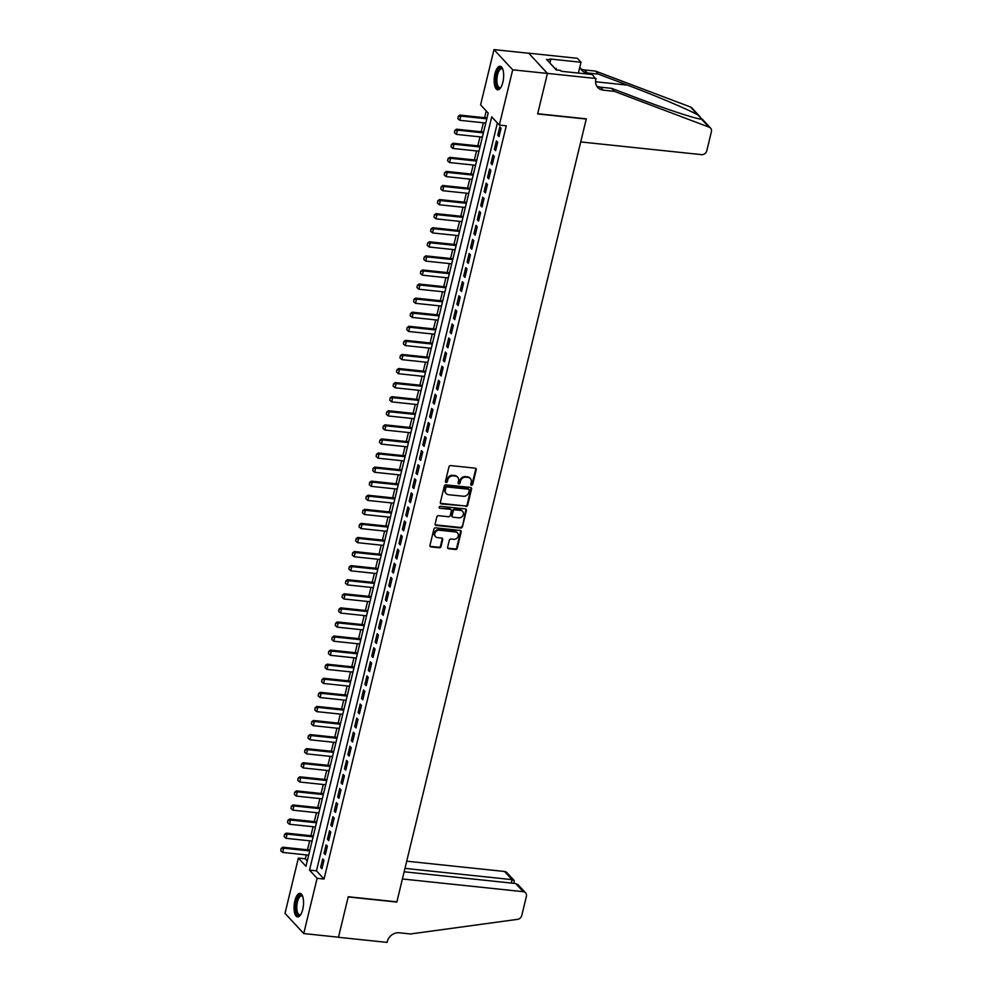 <?xml version="1.0" encoding="UTF-8"?>
<svg xmlns="http://www.w3.org/2000/svg" width="992" height="992" viewBox="0 0 992 992"><rect width="100%" height="100%" fill="white"/><g stroke="black" fill="none" stroke-linecap="round" stroke-linejoin="round"><path stroke-width="1.49" d="M471.498 485.249A1.042 0.905 137.2 0 0 472.688 484.381L476.234 469.687A1.488 1.302 137.2 0 0 475.205 468.162L450.666 465.583A1.488 1.302 137.2 0 0 448.967 466.823L445.42 481.504A1.042 0.905 137.2 0 0 447.318 481.703L447.789 479.806A4.762 4.154 137.2 0 1 453.22 475.85L455.266 476.061A4.762 4.154 137.2 0 1 458.552 480.946L458.093 482.844A1.042 0.905 137.2 0 0 460.003 483.042L460.462 481.145A4.762 4.154 137.2 0 1 465.893 477.177L467.939 477.4A4.762 4.154 137.2 0 1 471.237 482.273L470.778 484.17A1.042 0.905 137.2 0 0 471.498 485.249M470.778 484.654A1.042 0.905 137.2 0 0 472.18 483.836L475.726 469.142A1.488 1.302 137.2 0 0 475.664 468.311M445.42 481.976A1.042 0.905 137.2 0 0 446.822 481.157L447.28 479.26L447.789 479.806M458.093 483.315A1.042 0.905 137.2 0 0 459.494 482.496L459.953 480.599L460.462 481.145M294.847 900.897A11.83 4.625 96 0 1 300.043 893.383A11.83 4.625 96 0 1 302.746 909.416A11.83 4.625 96 0 1 297.563 916.918A11.83 4.625 96 0 1 294.847 900.897M494.958 73.743A11.83 4.625 96 0 1 500.142 66.241A11.83 4.625 96 0 1 502.857 82.274A11.83 4.625 96 0 1 497.674 89.776A11.83 4.625 96 0 1 494.958 73.743M447.615 547.249A1.488 1.302 137.2 0 0 448.644 548.774L455.526 549.494A1.488 1.302 137.2 0 0 457.225 548.254L461.181 531.948A1.488 1.302 137.2 0 0 460.152 530.422L435.6 527.843A1.488 1.302 137.2 0 0 433.901 529.083L429.958 545.389A1.488 1.302 137.2 0 0 430.987 546.914L439.307 547.795A1.488 1.302 137.2 0 0 441.006 546.555L442.692 539.574A1.488 1.302 137.2 0 0 441.663 538.048L437.534 537.614A3.98 3.472 137.2 0 1 439.332 530.224L455.489 531.923A3.98 3.472 137.2 0 1 453.691 539.313L451 539.028A1.488 1.302 137.2 0 0 449.302 540.268L447.615 547.249M596.068 78.504L547.448 73.396L537.689 113.733L586.309 118.842L580.717 141.93L701.567 154.64A4.551 3.968 137.2 0 0 706.763 150.858L711.413 131.638A4.551 3.968 137.2 0 0 709.23 127.212L614.333 91.326L603.21 90.16A10.614 9.25 -42.8 0 1 597.816 87.519A10.614 9.25 -42.8 0 1 595.882 79.286L592.398 74.549L561.274 71.275L560.468 70.395L556.301 69.961L546.53 59.421L550.696 59.855L549.89 58.987L581.002 62.26L577.332 58.292L528.711 53.184L547.435 73.458L537.639 113.944L586.26 119.052L396.874 901.852L348.254 896.743L338.47 937.217L303.738 933.559L285.002 913.347L298.369 858.092L305.97 866.289L488.188 113.051L480.599 104.854L493.966 49.6L512.703 69.812L499.336 125.066L491.734 116.882L309.516 870.108L317.105 878.304L303.738 933.559M547.435 73.458L512.703 69.812M497.389 122.971L316.46 870.84L324.049 879.036L506.28 125.798L499.336 125.066M324.049 879.036L317.105 878.304M465.93 506.515A1.488 1.302 137.2 0 0 467.629 505.275L471.572 488.969A1.488 1.302 137.2 0 0 470.543 487.444L446.003 484.865A1.488 1.302 137.2 0 0 444.304 486.105L440.361 502.411A1.488 1.302 137.2 0 0 441.39 503.936L465.422 505.97A1.488 1.302 137.2 0 0 467.12 504.73L471.064 488.424A1.488 1.302 137.2 0 0 471.002 487.58M466.376 510.458L462.433 526.764A1.488 1.302 137.2 0 1 460.734 528.004L436.182 525.425A1.488 1.302 137.2 0 1 435.153 523.9L436.852 516.919A1.488 1.302 137.2 0 1 438.551 515.679L448.496 516.733A1.488 1.302 137.2 0 0 450.194 515.493L451.31 510.855A1.488 1.302 137.2 0 0 450.281 509.33L439.927 508.251A1.042 0.905 137.2 0 1 440.398 506.317L465.347 508.933A1.488 1.302 137.2 0 1 466.376 510.458L465.868 509.913L462.433 526.764M499.026 136.623L501.072 128.179L499.807 126.815L497.761 135.259L499.026 136.623M495.628 150.71L497.674 142.253L496.409 140.889L494.363 149.333L495.628 150.71M492.218 164.784L494.264 156.339L492.999 154.975L490.953 163.42L492.218 164.784M488.808 178.858L490.854 170.413L489.589 169.049L487.543 177.494L488.808 178.858M485.41 192.944L487.456 184.5L486.179 183.123L484.146 191.58L485.41 192.944M482 207.018L484.046 198.574L482.782 197.21L480.736 205.654L482 207.018M478.59 221.104L480.636 212.648L479.372 211.284L477.326 219.728L478.59 221.104M475.193 235.178L477.226 226.734L475.962 225.37L473.928 233.814L475.193 235.178M471.783 249.252L473.829 240.808L472.564 239.444L470.518 247.888L471.783 249.252M468.373 263.339L470.419 254.894L469.154 253.518L467.108 261.975L468.373 263.339M464.975 277.413L467.009 268.968L465.744 267.604L463.71 276.049L464.975 277.413M461.565 291.499L463.611 283.042L462.346 281.678L460.3 290.123L461.565 291.499M458.155 305.573L460.201 297.129L458.936 295.765L456.89 304.209L458.155 305.573M454.758 319.647L456.791 311.203L455.526 309.839L453.48 318.283L454.758 319.647M451.348 333.734L453.394 325.289L452.129 323.913L450.083 332.37L451.348 333.734M447.938 347.808L449.984 339.363L448.719 337.999L446.673 346.444L447.938 347.808M444.54 361.894L446.574 353.437L445.309 352.073L443.263 360.53L444.54 361.894M441.13 375.968L443.176 367.524L441.911 366.16L439.865 374.604L441.13 375.968M437.72 390.042L439.766 381.598L438.501 380.234L436.455 388.678L437.72 390.042M434.31 404.128L436.356 395.684L435.091 394.32L433.045 402.764L434.31 404.128M430.912 418.202L432.958 409.758L431.694 408.394L429.648 416.838L430.912 418.202M427.502 432.289L429.548 423.832L428.284 422.468L426.238 430.925L427.502 432.289M424.092 446.363L426.138 437.918L424.874 436.554L422.828 444.999L424.092 446.363M420.695 460.449L422.741 451.992L421.464 450.628L419.43 459.073L420.695 460.449M417.285 474.523L419.331 466.079L418.066 464.715L416.02 473.159L417.285 474.523M413.875 488.597L415.921 480.153L414.656 478.789L412.61 487.233L413.875 488.597M410.477 502.684L412.511 494.239L411.246 492.863L409.212 501.32L410.477 502.684M407.067 516.758L409.113 508.313L407.848 506.949L405.802 515.394L407.067 516.758M403.657 530.844L405.703 522.387L404.438 521.023L402.392 529.468L403.657 530.844M400.26 544.918L402.293 536.474L401.028 535.11L398.995 543.554L400.26 544.918M396.85 558.992L398.896 550.548L397.631 549.184L395.585 557.628L396.85 558.992M393.44 573.078L395.486 564.634L394.221 563.258L392.175 571.714L393.44 573.078M390.042 587.152L392.076 578.708L390.811 577.344L388.765 585.788L390.042 587.152M386.632 601.239L388.678 592.782L387.413 591.418L385.367 599.875L386.632 601.239M383.222 615.313L385.268 606.868L384.003 605.504L381.957 613.949L383.222 615.313M379.824 629.387L381.858 620.942L380.593 619.578L378.547 628.023L379.824 629.387M376.414 643.473L378.46 635.029L377.196 633.652L375.15 642.109L376.414 643.473M373.004 657.547L375.05 649.103L373.786 647.739L371.74 656.183L373.004 657.547M369.594 671.634L371.64 663.177L370.376 661.813L368.33 670.27L369.594 671.634M366.197 685.708L368.243 677.263L366.978 675.899L364.932 684.344L366.197 685.708M362.787 699.782L364.833 691.337L363.568 689.973L361.522 698.418L362.787 699.782M359.377 713.868L361.423 705.424L360.158 704.06L358.112 712.504L359.377 713.868M355.979 727.942L358.025 719.498L356.748 718.134L354.714 726.578L355.979 727.942M352.569 742.028L354.615 733.572L353.35 732.208L351.304 740.664L352.569 742.028M349.159 756.102L351.205 747.658L349.94 746.294L347.894 754.738L349.159 756.102M345.762 770.189L347.795 761.732L346.53 760.368L344.497 768.812L345.762 770.189M342.352 784.263L344.398 775.818L343.133 774.454L341.087 782.899L342.352 784.263M338.942 798.337L340.988 789.892L339.723 788.528L337.677 796.973L338.942 798.337M335.544 812.423L337.578 803.979L336.313 802.602L334.279 811.059L335.544 812.423M332.134 826.497L334.18 818.053L332.915 816.689L330.869 825.133L332.134 826.497M328.724 840.584L330.77 832.127L329.505 830.763L327.459 839.207L328.724 840.584M325.326 854.658L327.36 846.213L326.095 844.849L324.049 853.294L325.326 854.658M322.698 858.923L320.652 867.368L321.916 868.732L323.962 860.287L322.698 858.923M486.241 110.955L484.617 117.688M483.389 122.785L481.207 131.775M479.979 136.859L477.809 145.849M476.569 150.945L474.399 159.935M473.172 165.019L470.989 174.009M469.762 179.093L467.592 188.083M466.352 193.18L464.182 202.17M462.954 207.254L460.772 216.244M459.544 221.34L457.374 230.33M456.134 235.414L453.964 244.404M452.736 249.488L450.554 258.478M449.326 263.574L447.156 272.564M445.916 277.648L443.746 286.638M442.519 291.735L440.336 300.725M439.109 305.809L436.926 314.799M435.699 319.883L433.529 328.873M432.289 333.969L430.119 342.959M428.891 348.043L426.709 357.033M425.481 362.13L423.311 371.12M422.071 376.204L419.901 385.194M418.674 390.278L416.491 399.268M415.264 404.364L413.094 413.354M411.854 418.438L409.684 427.428M408.456 432.524L406.274 441.514M405.046 446.598L402.876 455.588M401.636 460.685L399.466 469.675M398.238 474.759L396.056 483.749M394.828 488.833L392.658 497.823M391.418 502.919L389.248 511.909M388.021 516.993L385.838 525.983M384.611 531.08L382.428 540.07M381.201 545.154L379.031 554.144M377.803 559.228L375.621 568.218M374.393 573.314L372.211 582.304M370.983 587.388L368.813 596.378M367.573 601.474L365.403 610.464M364.176 615.548L361.993 624.538M360.766 629.622L358.596 638.612M357.356 643.709L355.186 652.699M353.958 657.783L351.776 666.773M350.548 671.869L348.378 680.859M347.138 685.943L344.968 694.933M343.74 700.03L341.558 709.02M340.33 714.104L338.16 723.094M336.92 728.178L334.75 737.168M333.523 742.264L331.34 751.254M330.113 756.338L327.943 765.328M326.703 770.424L324.533 779.414M323.305 784.498L321.123 793.488M319.895 798.572L317.713 807.562M316.485 812.659L314.315 821.649M313.088 826.733L310.905 835.723M309.678 840.819L307.495 849.809M306.268 854.893L305.325 858.824L307.26 860.92M528.699 53.258L493.966 49.6M305.325 858.824L298.369 858.092M316.46 870.84L309.516 870.108M497.761 135.259L499.323 135.42M494.363 149.333L495.913 149.507M490.953 163.42L492.516 163.581M487.543 177.494L489.106 177.655M484.146 191.58L485.696 191.741M480.736 205.654L482.286 205.815M477.326 219.728L478.888 219.902M473.928 233.814L475.478 233.976M470.518 247.888L472.068 248.05M467.108 261.975L468.67 262.136M463.71 276.049L465.26 276.21M460.3 290.123L461.85 290.296M456.89 304.209L458.453 304.37M453.48 318.283L455.043 318.457M450.083 332.37L451.633 332.531M446.673 346.444L448.235 346.605M443.263 360.53L444.825 360.691M439.865 374.604L441.415 374.765M436.455 388.678L438.018 388.852M433.045 402.764L434.608 402.926M429.648 416.838L431.198 417M426.238 430.925L427.8 431.086M422.828 444.999L424.39 445.16M419.43 459.073L420.98 459.246M416.02 473.159L417.57 473.32M412.61 487.233L414.172 487.394M409.212 501.32L410.762 501.481M405.802 515.394L407.352 515.555M402.392 529.468L403.955 529.641M398.995 543.554L400.545 543.715M395.585 557.628L397.135 557.789M392.175 571.714L393.737 571.876M388.765 585.788L390.327 585.95M385.367 599.875L386.917 600.036M381.957 613.949L383.52 614.11M378.547 628.023L380.11 628.196M375.15 642.109L376.7 642.27M371.74 656.183L373.302 656.344M368.33 670.27L369.892 670.431M364.932 684.344L366.482 684.505M361.522 698.418L363.084 698.591M358.112 712.504L359.674 712.665M354.714 726.578L356.264 726.739M351.304 740.664L352.854 740.826M347.894 754.738L349.457 754.9M344.497 768.812L346.047 768.986M341.087 782.899L342.637 783.06M337.677 796.973L339.239 797.134M334.279 811.059L335.829 811.22M330.869 825.133L332.419 825.294M327.459 839.207L329.022 839.381M324.049 853.294L325.612 853.455M320.652 867.368L322.202 867.529M470.096 478.318A4.762 4.154 137.2 0 0 467.43 476.842L467.939 477.4M459.953 480.599A4.762 4.154 137.2 0 1 465.384 476.631L467.43 476.842M457.424 476.978A4.762 4.154 137.2 0 0 454.758 475.515L455.266 476.061M447.28 479.26A4.762 4.154 137.2 0 1 452.712 475.304L454.758 475.515M440.423 503.254A1.488 1.302 137.2 0 0 440.882 503.39L465.422 505.97M469.29 490.296A1.042 0.905 137.2 0 0 468.571 489.217L447.032 486.96A1.042 0.905 137.2 0 0 445.842 487.828L445.358 489.825A4.762 4.154 137.2 0 0 448.657 494.71L463.376 496.26A4.762 4.154 137.2 0 0 468.807 492.292L469.29 490.296M468.782 489.267A1.042 0.905 137.2 0 0 468.063 488.672L468.571 489.217M445.991 493.235A4.762 4.154 137.2 0 1 444.85 489.279L445.334 487.283A1.042 0.905 137.2 0 1 446.524 486.415L468.063 488.672M435.228 524.743A1.488 1.302 137.2 0 0 435.686 524.88L460.226 527.459A1.488 1.302 137.2 0 0 461.925 526.219M450.74 509.479A1.488 1.302 137.2 0 0 449.785 508.784L439.927 508.251M458.825 517.812A3.98 3.472 137.2 0 0 460.61 510.421L454.919 509.826A1.488 1.302 137.2 0 0 453.22 511.066L452.104 515.691A1.488 1.302 137.2 0 0 453.133 517.216L458.825 517.812M462.371 511.153A3.98 3.472 137.2 0 0 460.114 509.876L460.61 510.421M452.166 516.534A1.488 1.302 137.2 0 1 451.596 515.146L452.724 510.52A1.488 1.302 137.2 0 1 454.41 509.28L460.114 509.876M465.868 509.913A1.488 1.302 137.2 0 0 465.806 509.07M457.238 532.654A3.98 3.472 137.2 0 0 454.981 531.377L455.489 531.923M435.277 536.337A3.98 3.472 137.2 0 1 438.824 529.678L454.981 531.377M430.02 546.232A1.488 1.302 137.2 0 0 430.478 546.369L438.799 547.237A1.488 1.302 137.2 0 0 440.498 546.009L442.184 539.028A1.488 1.302 137.2 0 0 442.122 538.185M447.677 548.092A1.488 1.302 137.2 0 0 448.136 548.229L455.03 548.948A1.488 1.302 137.2 0 0 456.729 547.708L460.672 531.402A1.488 1.302 137.2 0 0 460.61 530.559M487.01 117.949L459.904 115.097L460.809 116.076L459.792 120.305L485.782 123.033M458.217 116.362L457.858 118.643L458.217 116.362L459.904 115.097M486.799 118.804L460.809 116.076L458.366 116.535M459.792 120.305L457.858 118.643M500.898 87.358A10.242 4.005 96 0 1 500.737 87.532A10.242 4.005 96 0 1 495.913 79.682A10.242 4.005 96 0 1 498.418 69.849A10.242 4.005 96 0 1 502.671 69.08A10.242 4.005 96 0 1 502.795 69.279M502.845 69.403A9.486 3.708 -84 0 0 501.704 68.77A9.486 3.708 -84 0 0 496.905 79.645A9.486 3.708 -84 0 0 499.72 87.631A9.486 3.708 -84 0 0 500.96 87.246M500.811 66.439A11.755 4.588 -84 0 0 495.306 79.918A11.755 4.588 -84 0 0 498.356 89.726M556.549 69.986L556.202 68.448L554.751 68.299M300.787 914.5A10.242 4.005 96 0 1 300.626 914.674A10.242 4.005 96 0 1 295.802 906.824A10.242 4.005 96 0 1 298.307 896.991A10.242 4.005 96 0 1 302.572 896.222A10.242 4.005 96 0 1 302.696 896.421M302.734 896.545A9.486 3.708 -84 0 0 301.593 895.912A9.486 3.708 -84 0 0 296.806 906.787A9.486 3.708 -84 0 0 299.609 914.773A9.486 3.708 -84 0 0 300.861 914.388M300.7 893.581A11.755 4.588 -84 0 0 295.194 907.06A11.755 4.588 -84 0 0 298.257 916.868M614.333 91.326L611.556 88.338L640.658 99.336C668.608 110 697.488 119.387 701.828 119.214L697.909 114.985C688.411 109.591 655.142 95.48 627.465 85.114L598.362 74.115L587.252 72.937A10.614 9.25 -42.8 0 1 581.845 70.308A10.614 9.25 -42.8 0 1 579.911 66.737M598.362 74.115L595.597 71.114L584.486 69.948A10.614 9.25 -42.8 0 1 580.655 68.634M596.614 85.858A10.614 9.25 -42.8 0 0 600.445 87.172L611.556 88.338M701.406 119.176L709.23 127.212M697.909 114.985L690.494 107L595.597 71.114M547.448 73.396L528.711 53.184M578.386 73.073L581.002 62.26M690.494 107A4.551 3.968 -42.8 0 1 691.846 107.905L700.364 117.081M549.915 63.079L550.696 59.855M515.691 883.525L518.32 884.988L525.574 892.812A4.551 3.968 137.2 0 1 526.405 896.346L521.755 915.566A4.551 3.968 137.2 0 1 517.601 919.336L410.477 933.968L399.367 932.79A10.614 9.25 137.2 0 0 387.252 941.631L387.066 942.4L338.446 937.291L348.204 896.954L396.825 902.063L402.417 878.974L523.255 891.684L515.691 883.525L404.153 871.782M404.972 868.372L512.095 879.644L504.531 871.472A4.551 3.968 -42.8 0 1 506.838 872.6L514.104 880.437L512.095 879.644L511.277 883.054M406.72 861.192L504.531 871.472M525.574 892.812A4.551 3.968 137.2 0 0 523.255 891.684M513.968 883.339L514.104 880.437M483.6 132.023L456.494 129.171L457.411 130.15L456.382 134.379L482.372 137.107M454.807 130.448L454.46 132.717L454.807 130.448L456.494 129.171M483.402 132.891L457.411 130.15L454.968 130.609M456.382 134.379L454.46 132.717M480.202 146.097L453.084 143.245L454.001 144.237L452.972 148.453L478.962 151.193M451.41 144.522L451.05 146.804L451.41 144.522L453.084 143.245M479.992 146.965L454.001 144.237L451.558 144.696M452.972 148.453L451.05 146.804M476.792 160.183L449.686 157.331L450.591 158.311L449.574 162.539L475.565 165.267M448 158.608L447.64 160.878L448 158.608L449.686 157.331M476.582 161.051L450.591 158.311L448.148 158.77M449.574 162.539L447.64 160.878M473.382 174.257L446.276 171.405L447.194 172.397L446.164 176.613L472.155 179.354M444.59 172.682L444.23 174.964L444.59 172.682L446.276 171.405M473.172 175.125L447.194 172.397L444.751 172.844M446.164 176.613L444.23 174.964M469.985 188.344L442.866 185.492L443.784 186.471L442.754 190.7L468.745 193.428M441.192 186.769L440.832 189.038L441.192 186.769L442.866 185.492M469.774 189.199L443.784 186.471L441.341 186.93M442.754 190.7L440.832 189.038M466.575 202.418L439.468 199.566L440.374 200.545L439.357 204.774L465.347 207.502M437.782 200.843L437.422 203.112L437.782 200.843L439.468 199.566M466.364 203.286L440.374 200.545L437.931 201.004M439.357 204.774L437.422 203.112M463.165 216.492L436.058 213.64L436.964 214.632L435.947 218.848L461.937 221.588M434.372 214.917L434.012 217.198L434.372 214.917L436.058 213.64M462.954 217.36L436.964 214.632L434.533 215.09M435.947 218.848L434.012 217.198M459.767 230.578L432.648 227.726L433.566 228.706L432.537 232.934L458.527 235.662M430.974 229.003L430.615 231.272L430.974 229.003L432.648 227.726M459.556 231.446L433.566 228.706L431.123 229.164M432.537 232.934L430.615 231.272M456.357 244.652L429.251 241.8L430.156 242.792L429.139 247.008L455.13 249.748M427.564 243.077L427.205 245.359L427.564 243.077L429.251 241.8M456.146 245.52L430.156 242.792L427.713 243.238M429.139 247.008L427.205 245.359M452.947 258.738L425.841 255.886L426.746 256.866L425.729 261.094L451.72 263.822M424.154 257.164L423.795 259.433L424.154 257.164L425.841 255.886M452.736 259.594L426.746 256.866L424.316 257.325M425.729 261.094L423.795 259.433M449.55 272.812L422.431 269.96L423.348 270.94L422.319 275.168L448.31 277.909M420.757 271.238L420.397 273.519L420.757 271.238L422.431 269.96M449.339 273.68L423.348 270.94L420.906 271.399M422.319 275.168L420.397 273.519M446.14 286.899L419.033 284.047L419.938 285.026L418.922 289.242L444.912 291.983M417.347 285.312L416.987 287.593L417.347 285.312L419.033 284.047M445.929 287.754L419.938 285.026L417.496 285.485M418.922 289.242L416.987 287.593M442.73 300.973L415.623 298.121L416.528 299.1L415.512 303.329L441.502 306.057M413.937 299.398L413.577 301.667L413.937 299.398L415.623 298.121M442.519 301.841L416.528 299.1L414.086 299.559M415.512 303.329L413.577 301.667M439.332 315.047L412.213 312.195L413.131 313.187L412.102 317.403L438.092 320.143M410.539 313.472L410.18 315.754L410.539 313.472L412.213 312.195M439.121 315.915L413.131 313.187L410.688 313.633M412.102 317.403L410.18 315.754M435.922 329.133L408.803 326.281L409.721 327.261L408.704 331.489L434.694 334.217M407.129 327.558L406.77 329.828L407.129 327.558L408.803 326.281M435.711 330.001L409.721 327.261L407.278 327.72M408.704 331.489L406.77 329.828M432.512 343.207L405.406 340.355L406.311 341.335L405.294 345.563L431.284 348.304M403.719 341.632L403.36 343.914L403.719 341.632L405.406 340.355M432.301 344.075L406.311 341.335L403.868 341.794M405.294 345.563L403.36 343.914M429.102 357.294L401.996 354.442L402.913 355.421L401.884 359.637L427.874 362.378M400.322 355.706L399.962 357.988L400.322 355.706L401.996 354.442M428.904 358.149L402.913 355.421L400.47 355.88M401.884 359.637L399.962 357.988M425.704 371.368L398.586 368.516L399.503 369.495L398.486 373.724L424.464 376.452M396.912 369.793L396.552 372.062L396.912 369.793L398.586 368.516M425.494 372.236L399.503 369.495L397.06 369.954M398.486 373.724L396.552 372.062M422.294 385.442L395.188 382.59L396.093 383.582L395.076 387.798L421.067 390.538M393.502 383.867L393.142 386.148L393.502 383.867L395.188 382.59M422.084 386.31L396.093 383.582L393.65 384.028M395.076 387.798L393.142 386.148M418.884 399.528L391.778 396.676L392.696 397.656L391.666 401.884L417.657 404.612M390.092 397.953L389.744 400.222L390.092 397.953L391.778 396.676M418.686 400.396L392.696 397.656L390.253 398.114M391.666 401.884L389.744 400.222M415.487 413.602L388.368 410.75L389.286 411.742L388.256 415.958L414.247 418.698M386.694 412.027L386.334 414.309L386.694 412.027L388.368 410.75M415.276 414.47L389.286 411.742L386.843 412.188M388.256 415.958L386.334 414.309M412.077 427.688L384.97 424.836L385.876 425.816L384.859 430.044L410.849 432.772M383.284 426.114L382.924 428.383L383.284 426.114L384.97 424.836M411.866 428.544L385.876 425.816L383.433 426.275M384.859 430.044L382.924 428.383M408.667 441.762L381.56 438.91L382.478 439.89L381.449 444.118L407.439 446.846M379.874 440.188L379.514 442.457L379.874 440.188L381.56 438.91M408.456 442.63L382.478 439.89L380.035 440.349M381.449 444.118L379.514 442.457M405.269 455.836L378.15 452.984L379.068 453.976L378.039 458.192L404.029 460.933M376.476 454.262L376.117 456.543L376.476 454.262L378.15 452.984M405.058 456.704L379.068 453.976L376.625 454.435M378.039 458.192L376.117 456.543M401.859 469.923L374.753 467.071L375.658 468.05L374.641 472.279L400.632 475.007M373.066 468.348L372.707 470.617L373.066 468.348L374.753 467.071M401.648 470.791L375.658 468.05L373.215 468.509M374.641 472.279L372.707 470.617M398.449 483.997L371.343 481.145L372.248 482.137L371.231 486.353L397.222 489.093M369.656 482.422L369.297 484.704L369.656 482.422L371.343 481.145M398.238 484.865L372.248 482.137L369.818 482.583M371.231 486.353L369.297 484.704M395.052 498.083L367.933 495.231L368.85 496.211L367.821 500.439L393.812 503.167M366.259 496.508L365.899 498.778L366.259 496.508L367.933 495.231M394.841 498.939L368.85 496.211L366.408 496.67M367.821 500.439L365.899 498.778M391.642 512.157L364.535 509.305L365.44 510.285L364.424 514.513L390.414 517.241M362.849 510.582L362.489 512.852L362.849 510.582L364.535 509.305M391.431 513.025L365.44 510.285L362.998 510.744M364.424 514.513L362.489 512.852M388.232 526.231L361.125 523.379L362.03 524.371L361.014 528.587L387.004 531.328M359.439 524.656L359.079 526.938L359.439 524.656L361.125 523.379M388.021 527.099L362.03 524.371L359.6 524.83M361.014 528.587L359.079 526.938M384.834 540.318L357.715 537.466L358.633 538.445L357.604 542.674L383.594 545.402M356.041 538.743L355.682 541.012L356.041 538.743L357.715 537.466M384.623 541.186L358.633 538.445L356.19 538.904M357.604 542.674L355.682 541.012M381.424 554.392L354.318 551.54L355.223 552.532L354.206 556.748L380.196 559.488M352.631 552.817L352.272 555.098L352.631 552.817L354.318 551.54M381.213 555.26L355.223 552.532L352.78 552.978M354.206 556.748L352.272 555.098M378.014 568.478L350.908 565.626L351.813 566.606L350.796 570.834L376.786 573.562M349.221 566.903L348.862 569.172L349.221 566.903L350.908 565.626M377.803 569.346L351.813 566.606L349.37 567.064M350.796 570.834L348.862 569.172M374.616 582.552L347.498 579.7L348.415 580.68L347.386 584.908L373.376 587.648M345.824 580.977L345.464 583.259L345.824 580.977L347.498 579.7M374.406 583.42L348.415 580.68L345.972 581.138M347.386 584.908L345.464 583.259M371.206 596.638L344.088 593.786L345.005 594.766L343.988 598.982L369.979 601.722M342.414 595.051L342.054 597.333L342.414 595.051L344.088 593.786M370.996 597.494L345.005 594.766L342.562 595.225M343.988 598.982L342.054 597.333M367.796 610.712L340.69 607.86L341.595 608.84L340.578 613.068L366.569 615.796M339.004 609.138L338.644 611.407L339.004 609.138L340.69 607.86M367.586 611.58L341.595 608.84L339.152 609.299M340.578 613.068L338.644 611.407M364.386 624.786L337.28 621.934L338.198 622.926L337.168 627.142L363.159 629.883M335.606 623.212L335.246 625.493L335.606 623.212L337.28 621.934M364.188 625.654L338.198 622.926L335.755 623.373M337.168 627.142L335.246 625.493M360.989 638.873L333.87 636.021L334.788 637L333.771 641.229L359.749 643.957M332.196 637.298L331.836 639.567L332.196 637.298L333.87 636.021M360.778 639.741L334.788 637L332.345 637.459M333.771 641.229L331.836 639.567M357.579 652.947L330.472 650.095L331.378 651.074L330.361 655.303L356.351 658.043M328.786 651.372L328.426 653.654L328.786 651.372L330.472 650.095M357.368 653.815L331.378 651.074L328.935 651.533M330.361 655.303L328.426 653.654M354.169 667.033L327.062 664.181L327.98 665.161L326.951 669.389L352.941 672.117M325.376 665.446L325.016 667.728L325.376 665.446L327.062 664.181M353.97 667.889L327.98 665.161L325.537 665.62M326.951 669.389L325.016 667.728M350.771 681.107L323.652 678.255L324.57 679.235L323.541 683.463L349.531 686.191M321.978 679.532L321.619 681.802L321.978 679.532L323.652 678.255M350.56 681.975L324.57 679.235L322.127 679.694M323.541 683.463L321.619 681.802M347.361 695.181L320.255 692.329L321.16 693.321L320.143 697.537L346.134 700.278M318.568 693.606L318.209 695.888L318.568 693.606L320.255 692.329M347.15 696.049L321.16 693.321L318.717 693.78M320.143 697.537L318.209 695.888M343.951 709.268L316.845 706.416L317.762 707.395L316.733 711.624L342.724 714.352M315.158 707.693L314.799 709.962L315.158 707.693L316.845 706.416M343.74 710.136L317.762 707.395L315.32 707.854M316.733 711.624L314.799 709.962M340.554 723.342L313.435 720.49L314.352 721.482L313.323 725.698L339.314 728.438M311.761 721.767L311.401 724.048L311.761 721.767L313.435 720.49M340.343 724.21L314.352 721.482L311.91 721.928M313.323 725.698L311.401 724.048M337.144 737.428L310.037 734.576L310.942 735.556L309.926 739.784L335.916 742.512M308.351 735.853L307.991 738.122L308.351 735.853L310.037 734.576M336.933 738.284L310.942 735.556L308.5 736.014M309.926 739.784L307.991 738.122M333.734 751.502L306.627 748.65L307.532 749.63L306.516 753.858L332.506 756.586M304.941 749.927L304.581 752.196L304.941 749.927L306.627 748.65M333.523 752.37L307.532 749.63L305.102 750.088M306.516 753.858L304.581 752.196M330.336 765.576L303.217 762.724L304.135 763.716L303.106 767.932L329.096 770.672M301.543 764.001L301.184 766.283L301.543 764.001L303.217 762.724M330.125 766.444L304.135 763.716L301.692 764.175M303.106 767.932L301.184 766.283M326.926 779.662L299.82 776.81L300.725 777.79L299.708 782.018L325.698 784.746M298.133 778.088L297.774 780.357L298.133 778.088L299.82 776.81M326.715 780.53L300.725 777.79L298.282 778.249M299.708 782.018L297.774 780.357M323.516 793.736L296.41 790.884L297.315 791.876L296.298 796.092L322.288 798.833M294.723 792.162L294.364 794.443L294.723 792.162L296.41 790.884M323.305 794.604L297.315 791.876L294.884 792.323M296.298 796.092L294.364 794.443M320.118 807.823L293 804.971L293.917 805.95L292.888 810.179L318.878 812.907M291.326 806.248L290.966 808.517L291.326 806.248L293 804.971M319.908 808.678L293.917 805.95L291.474 806.409M292.888 810.179L290.966 808.517M316.708 821.897L289.602 819.045L290.507 820.024L289.49 824.253L315.481 826.981M287.916 820.322L287.556 822.604L287.916 820.322L289.602 819.045M316.498 822.765L290.507 820.024L288.064 820.483M289.49 824.253L287.556 822.604M313.298 835.971L286.192 833.131L287.097 834.111L286.08 838.327L312.071 841.067M284.506 834.396L284.146 836.678L284.506 834.396L286.192 833.131M313.088 836.839L287.097 834.111L284.654 834.57M286.08 838.327L284.146 836.678M309.888 850.057L282.782 847.205L283.7 848.185L282.67 852.413L308.661 855.141M281.108 848.482L280.748 850.752L281.108 848.482L282.782 847.205M309.69 850.925L283.7 848.185L281.257 848.644M282.67 852.413L280.748 850.752M587.252 72.937L584.486 69.948M600.445 87.172L603.21 90.16M627.465 85.114L595.584 81.753M710.582 128.104L701.964 118.817"/></g></svg>

